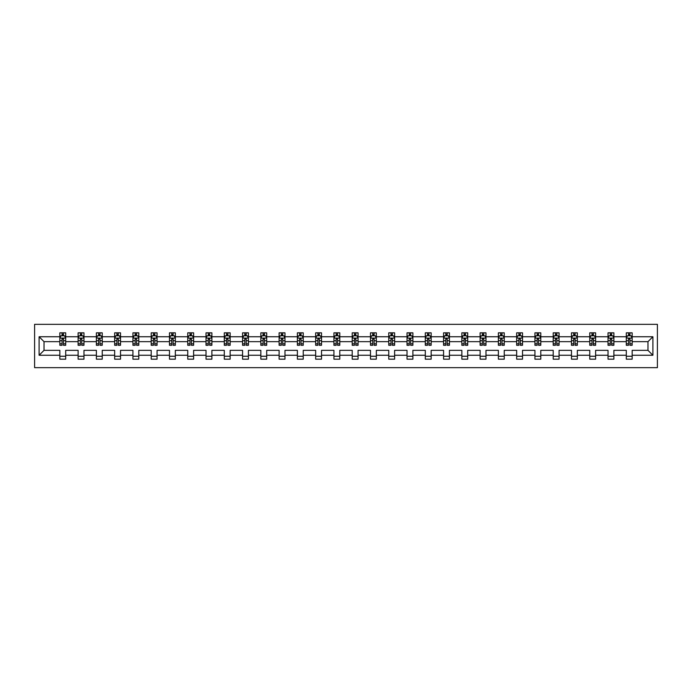 <?xml version="1.0" encoding="UTF-8"?>
<svg xmlns="http://www.w3.org/2000/svg" width="692" height="692" viewBox="0 0 692 692"><rect width="100%" height="100%" fill="white"/><g stroke="black" fill="none" stroke-linecap="round" stroke-linejoin="round"><path stroke-width="1.04" d="M34.6 367.668L657.4 367.668L657.4 324.332L34.6 324.332L34.6 367.668M632.159 355.255L632.159 350.334L647.971 350.334L652.893 355.255L632.159 355.255L632.159 359.174L626.303 359.174L626.303 355.255L613.882 355.255L613.882 359.174L608.026 359.174L608.026 355.255L595.613 355.255L595.613 359.174L589.757 359.174L589.757 355.255L577.336 355.255L577.336 359.174L571.48 359.174L571.48 355.255L559.067 355.255L559.067 359.174L553.211 359.174L553.211 355.255L540.789 355.255L540.789 359.174L534.933 359.174L534.933 355.255L522.521 355.255L522.521 359.174L516.664 359.174L516.664 355.255L504.252 355.255L504.252 359.174L498.387 359.174L498.387 355.255L485.974 355.255L485.974 359.174L480.118 359.174L480.118 355.255L467.706 355.255L467.706 359.174L461.849 359.174L461.849 355.255L449.428 355.255L449.428 359.174L443.572 359.174L443.572 355.255L431.159 355.255L431.159 359.174L425.303 359.174L425.303 355.255L412.882 355.255L412.882 359.174L407.026 359.174L407.026 355.255L394.613 355.255L394.613 359.174L388.757 359.174L388.757 355.255L376.336 355.255L376.336 359.174L370.48 359.174L370.48 355.255L358.067 355.255L358.067 359.174L352.211 359.174L352.211 355.255L339.789 355.255L339.789 359.174L333.933 359.174L333.933 355.255L321.52 355.255L321.52 359.174L315.664 359.174L315.664 355.255L303.243 355.255L303.243 359.174L297.387 359.174L297.387 355.255L284.974 355.255L284.974 359.174L279.118 359.174L279.118 355.255L266.697 355.255L266.697 359.174L260.841 359.174L260.841 355.255L248.428 355.255L248.428 359.174L242.572 359.174L242.572 355.255L230.151 355.255L230.151 359.174L224.294 359.174L224.294 355.255L211.882 355.255L211.882 359.174L206.026 359.174L206.026 355.255L193.613 355.255L193.613 359.174L187.748 359.174L187.748 355.255L175.335 355.255L175.335 359.174L169.479 359.174L169.479 355.255L157.067 355.255L157.067 359.174L151.211 359.174L151.211 355.255L138.789 355.255L138.789 359.174L132.933 359.174L132.933 355.255L120.52 355.255L120.52 359.174L114.664 359.174L114.664 355.255L102.243 355.255L102.243 359.174L96.387 359.174L96.387 355.255L83.974 355.255L83.974 359.174L78.118 359.174L78.118 355.255L65.697 355.255L65.697 359.174L59.841 359.174L59.841 355.255L39.107 355.255L39.107 336.745L59.841 336.745L59.841 332.826L65.697 332.826L65.697 336.745L78.118 336.745L78.118 332.826L83.974 332.826L83.974 336.745L96.387 336.745L96.387 332.826L102.243 332.826L102.243 336.745L114.664 336.745L114.664 332.826L120.52 332.826L120.52 336.745L132.933 336.745L132.933 332.826L138.789 332.826L138.789 336.745L151.211 336.745L151.211 332.826L157.067 332.826L157.067 336.745L169.479 336.745L169.479 332.826L175.335 332.826L175.335 336.745L187.748 336.745L187.748 332.826L193.613 332.826L193.613 336.745L206.026 336.745L206.026 332.826L211.882 332.826L211.882 336.745L224.294 336.745L224.294 332.826L230.151 332.826L230.151 336.745L242.572 336.745L242.572 332.826L248.428 332.826L248.428 336.745L260.841 336.745L260.841 332.826L266.697 332.826L266.697 336.745L279.118 336.745L279.118 332.826L284.974 332.826L284.974 336.745L297.387 336.745L297.387 332.826L303.243 332.826L303.243 336.745L315.664 336.745L315.664 332.826L321.52 332.826L321.52 336.745L333.933 336.745L333.933 332.826L339.789 332.826L339.789 336.745L352.211 336.745L352.211 332.826L358.067 332.826L358.067 336.745L370.48 336.745L370.48 332.826L376.336 332.826L376.336 336.745L388.757 336.745L388.757 332.826L394.613 332.826L394.613 336.745L407.026 336.745L407.026 332.826L412.882 332.826L412.882 336.745L425.303 336.745L425.303 332.826L431.159 332.826L431.159 336.745L443.572 336.745L443.572 332.826L449.428 332.826L449.428 336.745L461.849 336.745L461.849 332.826L467.706 332.826L467.706 336.745L480.118 336.745L480.118 332.826L485.974 332.826L485.974 336.745L498.387 336.745L498.387 332.826L504.252 332.826L504.252 336.745L516.664 336.745L516.664 332.826L522.521 332.826L522.521 336.745L534.933 336.745L534.933 332.826L540.789 332.826L540.789 336.745L553.211 336.745L553.211 332.826L559.067 332.826L559.067 336.745L571.48 336.745L571.48 332.826L577.336 332.826L577.336 336.745L589.757 336.745L589.757 332.826L595.613 332.826L595.613 336.745L608.026 336.745L608.026 332.826L613.882 332.826L613.882 336.745L626.303 336.745L626.303 332.826L632.159 332.826L632.159 336.745L652.893 336.745L652.893 355.255M626.303 336.745L626.303 341.666L613.882 341.666L613.882 336.745M613.882 355.255L613.882 350.334L626.303 350.334L626.303 355.255M608.026 336.745L608.026 341.666L595.613 341.666L595.613 336.745M595.613 355.255L595.613 350.334L608.026 350.334L608.026 355.255M589.757 336.745L589.757 341.666L577.336 341.666L577.336 336.745M577.336 355.255L577.336 350.334L589.757 350.334L589.757 355.255M571.48 336.745L571.48 341.666L559.067 341.666L559.067 336.745M559.067 355.255L559.067 350.334L571.48 350.334L571.48 355.255M553.211 336.745L553.211 341.666L540.789 341.666L540.789 336.745M540.789 355.255L540.789 350.334L553.211 350.334L553.211 355.255M534.933 336.745L534.933 341.666L522.521 341.666L522.521 336.745M522.521 355.255L522.521 350.334L534.933 350.334L534.933 355.255M516.664 336.745L516.664 341.666L504.252 341.666L504.252 336.745M504.252 355.255L504.252 350.334L516.664 350.334L516.664 355.255M498.387 336.745L498.387 341.666L485.974 341.666L485.974 336.745M485.974 355.255L485.974 350.334L498.387 350.334L498.387 355.255M480.118 336.745L480.118 341.666L467.706 341.666L467.706 336.745M467.706 355.255L467.706 350.334L480.118 350.334L480.118 355.255M461.849 336.745L461.849 341.666L449.428 341.666L449.428 336.745M449.428 355.255L449.428 350.334L461.849 350.334L461.849 355.255M443.572 336.745L443.572 341.666L431.159 341.666L431.159 336.745M431.159 355.255L431.159 350.334L443.572 350.334L443.572 355.255M425.303 336.745L425.303 341.666L412.882 341.666L412.882 336.745M412.882 355.255L412.882 350.334L425.303 350.334L425.303 355.255M407.026 336.745L407.026 341.666L394.613 341.666L394.613 336.745M394.613 355.255L394.613 350.334L407.026 350.334L407.026 355.255M388.757 336.745L388.757 341.666L376.336 341.666L376.336 336.745M376.336 355.255L376.336 350.334L388.757 350.334L388.757 355.255M370.48 336.745L370.48 341.666L358.067 341.666L358.067 336.745M358.067 355.255L358.067 350.334L370.48 350.334L370.48 355.255M352.211 336.745L352.211 341.666L339.789 341.666L339.789 336.745M339.789 355.255L339.789 350.334L352.211 350.334L352.211 355.255M333.933 336.745L333.933 341.666L321.52 341.666L321.52 336.745M321.52 355.255L321.52 350.334L333.933 350.334L333.933 355.255M315.664 336.745L315.664 341.666L303.243 341.666L303.243 336.745M303.243 355.255L303.243 350.334L315.664 350.334L315.664 355.255M297.387 336.745L297.387 341.666L284.974 341.666L284.974 336.745M284.974 355.255L284.974 350.334L297.387 350.334L297.387 355.255M279.118 336.745L279.118 341.666L266.697 341.666L266.697 336.745M266.697 355.255L266.697 350.334L279.118 350.334L279.118 355.255M260.841 336.745L260.841 341.666L248.428 341.666L248.428 336.745M248.428 355.255L248.428 350.334L260.841 350.334L260.841 355.255M242.572 336.745L242.572 341.666L230.151 341.666L230.151 336.745M230.151 355.255L230.151 350.334L242.572 350.334L242.572 355.255M224.294 336.745L224.294 341.666L211.882 341.666L211.882 336.745M211.882 355.255L211.882 350.334L224.294 350.334L224.294 355.255M206.026 336.745L206.026 341.666L193.613 341.666L193.613 336.745M193.613 355.255L193.613 350.334L206.026 350.334L206.026 355.255M187.748 336.745L187.748 341.666L175.335 341.666L175.335 336.745M175.335 355.255L175.335 350.334L187.748 350.334L187.748 355.255M169.479 336.745L169.479 341.666L157.067 341.666L157.067 336.745M157.067 355.255L157.067 350.334L169.479 350.334L169.479 355.255M151.211 336.745L151.211 341.666L138.789 341.666L138.789 336.745M138.789 355.255L138.789 350.334L151.211 350.334L151.211 355.255M132.933 336.745L132.933 341.666L120.52 341.666L120.52 336.745M120.52 355.255L120.52 350.334L132.933 350.334L132.933 355.255M114.664 336.745L114.664 341.666L102.243 341.666L102.243 336.745M102.243 355.255L102.243 350.334L114.664 350.334L114.664 355.255M96.387 336.745L96.387 341.666L83.974 341.666L83.974 336.745M83.974 355.255L83.974 350.334L96.387 350.334L96.387 355.255M78.118 336.745L78.118 341.666L65.697 341.666L65.697 336.745M65.697 355.255L65.697 350.334L78.118 350.334L78.118 355.255M59.841 336.745L59.841 341.666L44.029 341.666L44.029 350.334L59.841 350.334L59.841 355.255M39.107 336.745L44.029 341.666M647.971 350.334L647.971 341.666L632.159 341.666L632.159 336.745M628.526 335.75L629.936 335.75M610.258 335.75L611.659 335.75M591.98 335.75L593.39 335.75M573.711 335.75L575.113 335.75M555.434 335.75L556.844 335.75M537.165 335.75L538.566 335.75M518.888 335.75L520.298 335.75M500.619 335.75L502.02 335.75M482.341 335.75L483.751 335.75M464.072 335.75L465.474 335.75M445.795 335.75L447.205 335.75M427.526 335.75L428.928 335.75M409.249 335.75L410.659 335.75M390.98 335.75L392.381 335.75M372.703 335.75L374.113 335.75M354.434 335.75L355.835 335.75M336.165 335.75L337.566 335.75M317.887 335.75L319.297 335.75M299.619 335.75L301.02 335.75M281.341 335.75L282.751 335.75M263.072 335.75L264.474 335.75M244.795 335.75L246.205 335.75M226.526 335.75L227.928 335.75M208.249 335.75L209.659 335.75M189.98 335.75L191.381 335.75M171.702 335.75L173.112 335.75M153.434 335.75L154.835 335.75M135.156 335.75L136.566 335.75M116.887 335.75L118.289 335.75M98.61 335.75L100.02 335.75M80.341 335.75L81.742 335.75M62.064 335.75L63.474 335.75M59.841 356.25L65.697 356.25M78.118 356.25L83.974 356.25M96.387 356.25L102.243 356.25M114.664 356.25L120.52 356.25M132.933 356.25L138.789 356.25M151.211 356.25L157.067 356.25M169.479 356.25L175.335 356.25M187.748 356.25L193.613 356.25M206.026 356.25L211.882 356.25M224.294 356.25L230.151 356.25M242.572 356.25L248.428 356.25M260.841 356.25L266.697 356.25M279.118 356.25L284.974 356.25M297.387 356.25L303.243 356.25M315.664 356.25L321.52 356.25M333.933 356.25L339.789 356.25M352.211 356.25L358.067 356.25M370.48 356.25L376.336 356.25M388.757 356.25L394.613 356.25M407.026 356.25L412.882 356.25M425.303 356.25L431.159 356.25M443.572 356.25L449.428 356.25M461.849 356.25L467.706 356.25M480.118 356.25L485.974 356.25M498.387 356.25L504.252 356.25M516.664 356.25L522.521 356.25M534.933 356.25L540.789 356.25M553.211 356.25L559.067 356.25M571.48 356.25L577.336 356.25M589.757 356.25L595.613 356.25M608.026 356.25L613.882 356.25M626.303 356.25L632.159 356.25M44.029 350.334L39.107 355.255M652.893 336.745L647.971 341.666M63.474 334.348L62.064 334.348M60.939 335.949L59.841 335.949L59.841 332.826L62.064 332.826L62.064 335.81M59.841 343.829L59.841 345.299L62.064 345.299L62.064 343.829L59.841 343.829L59.841 341.666M65.697 341.666L65.697 345.299L63.474 345.299L63.474 339.028L62.064 339.028L62.064 343.829M64.598 335.949L65.697 335.949L65.697 332.826L63.474 332.826L63.474 335.81M65.697 338.154L64.529 335.81L61.017 335.81L59.841 338.154M60.896 332.826L59.841 332.826M81.742 334.348L80.341 334.348M79.217 335.949L78.118 335.949L78.118 332.826L80.341 332.826L80.341 335.81M78.118 343.829L78.118 345.299L80.341 345.299L80.341 343.829L78.118 343.829L78.118 341.666M83.974 341.666L83.974 345.299L81.742 345.299L81.742 339.028L80.341 339.028L80.341 343.829M82.867 335.949L83.974 335.949L83.974 332.826L81.742 332.826L81.742 335.81M83.974 338.154L82.798 335.81L79.286 335.81L78.118 338.154M79.173 332.826L78.118 332.826M100.02 334.348L98.61 334.348M97.486 335.949L96.387 335.949L96.387 332.826L98.61 332.826L98.61 335.81M96.387 343.829L96.387 345.299L98.61 345.299L98.61 343.829L96.387 343.829L96.387 341.666M102.243 341.666L102.243 345.299L100.02 345.299L100.02 339.028L98.61 339.028L98.61 343.829M101.144 335.949L102.243 335.949L102.243 332.826L100.02 332.826L100.02 335.81M102.243 338.154L101.075 335.81L97.563 335.81L96.387 338.154M97.442 332.826L96.387 332.826M118.289 334.348L116.887 334.348M115.763 335.949L114.664 335.949L114.664 332.826L116.887 332.826L116.887 335.81M114.664 343.829L114.664 345.299L116.887 345.299L116.887 343.829L114.664 343.829L114.664 341.666M120.52 341.666L120.52 345.299L118.289 345.299L118.289 339.028L116.887 339.028L116.887 343.829M119.413 335.949L120.52 335.949L120.52 332.826L118.289 332.826L118.289 335.81M120.52 338.154L119.344 335.81L115.832 335.81L114.664 338.154M115.711 332.826L114.664 332.826M136.566 334.348L135.156 334.348M134.032 335.949L132.933 335.949L132.933 332.826L135.156 332.826L135.156 335.81M132.933 343.829L132.933 345.299L135.156 345.299L135.156 343.829L132.933 343.829L132.933 341.666M138.789 341.666L138.789 345.299L136.566 345.299L136.566 339.028L135.156 339.028L135.156 343.829M137.691 335.949L138.789 335.949L138.789 332.826L136.566 332.826L136.566 335.81M138.789 338.154L137.621 335.81L134.101 335.81L132.933 338.154M133.989 332.826L132.933 332.826M154.835 334.348L153.434 334.348M152.309 335.949L151.211 335.949L151.211 332.826L153.434 332.826L153.434 335.81M151.211 343.829L151.211 345.299L153.434 345.299L153.434 343.829L151.211 343.829L151.211 341.666M157.067 341.666L157.067 345.299L154.835 345.299L154.835 339.028L153.434 339.028L153.434 343.829M155.96 335.949L157.067 335.949L157.067 332.826L154.835 332.826L154.835 335.81M157.067 338.154L155.89 335.81L152.378 335.81L151.211 338.154M152.257 332.826L151.211 332.826M173.112 334.348L171.702 334.348M170.578 335.949L169.479 335.949L169.479 332.826L171.702 332.826L171.702 335.81M169.479 343.829L169.479 345.299L171.702 345.299L171.702 343.829L169.479 343.829L169.479 341.666M175.335 341.666L175.335 345.299L173.112 345.299L173.112 339.028L171.702 339.028L171.702 343.829M174.237 335.949L175.335 335.949L175.335 332.826L173.112 332.826L173.112 335.81M175.335 338.154L174.168 335.81L170.647 335.81L169.479 338.154M170.535 332.826L169.479 332.826M191.381 334.348L189.98 334.348M188.855 335.949L187.748 335.949L187.748 332.826L189.98 332.826L189.98 335.81M187.748 343.829L187.748 345.299L189.98 345.299L189.98 343.829L187.748 343.829L187.748 341.666M193.613 341.666L193.613 345.299L191.381 345.299L191.381 339.028L189.98 339.028L189.98 343.829M192.506 335.949L193.613 335.949L193.613 332.826L191.381 332.826L191.381 335.81M193.613 338.154L192.437 335.81L188.925 335.81L187.748 338.154M188.804 332.826L187.748 332.826M209.659 334.348L208.249 334.348M207.124 335.949L206.026 335.949L206.026 332.826L208.249 332.826L208.249 335.81M206.026 343.829L206.026 345.299L208.249 345.299L208.249 343.829L206.026 343.829L206.026 341.666M211.882 341.666L211.882 345.299L209.659 345.299L209.659 339.028L208.249 339.028L208.249 343.829M210.783 335.949L211.882 335.949L211.882 332.826L209.659 332.826L209.659 335.81M211.882 338.154L210.714 335.81L207.193 335.81L206.026 338.154M207.081 332.826L206.026 332.826M227.928 334.348L226.526 334.348M225.402 335.949L224.294 335.949L224.294 332.826L226.526 332.826L226.526 335.81M224.294 343.829L224.294 345.299L226.526 345.299L226.526 343.829L224.294 343.829L224.294 341.666M230.151 341.666L230.151 345.299L227.928 345.299L227.928 339.028L226.526 339.028L226.526 343.829M229.052 335.949L230.151 335.949L230.151 332.826L227.928 332.826L227.928 335.81M230.151 338.154L228.983 335.81L225.471 335.81L224.294 338.154M225.35 332.826L224.294 332.826M246.205 334.348L244.795 334.348M243.67 335.949L242.572 335.949L242.572 332.826L244.795 332.826L244.795 335.81M242.572 343.829L242.572 345.299L244.795 345.299L244.795 343.829L242.572 343.829L242.572 341.666M248.428 341.666L248.428 345.299L246.205 345.299L246.205 339.028L244.795 339.028L244.795 343.829M247.329 335.949L248.428 335.949L248.428 332.826L246.205 332.826L246.205 335.81M248.428 338.154L247.26 335.81L243.74 335.81L242.572 338.154M243.627 332.826L242.572 332.826M264.474 334.348L263.072 334.348M261.948 335.949L260.841 335.949L260.841 332.826L263.072 332.826L263.072 335.81M260.841 343.829L260.841 345.299L263.072 345.299L263.072 343.829L260.841 343.829L260.841 341.666M266.697 341.666L266.697 345.299L264.474 345.299L264.474 339.028L263.072 339.028L263.072 343.829M265.598 335.949L266.697 335.949L266.697 332.826L264.474 332.826L264.474 335.81M266.697 338.154L265.529 335.81L262.017 335.81L260.841 338.154M261.896 332.826L260.841 332.826M282.751 334.348L281.341 334.348M280.217 335.949L279.118 335.949L279.118 332.826L281.341 332.826L281.341 335.81M279.118 343.829L279.118 345.299L281.341 345.299L281.341 343.829L279.118 343.829L279.118 341.666M284.974 341.666L284.974 345.299L282.751 345.299L282.751 339.028L281.341 339.028L281.341 343.829M283.876 335.949L284.974 335.949L284.974 332.826L282.751 332.826L282.751 335.81M284.974 338.154L283.798 335.81L280.286 335.81L279.118 338.154M280.173 332.826L279.118 332.826M301.02 334.348L299.619 334.348M298.494 335.949L297.387 335.949L297.387 332.826L299.619 332.826L299.619 335.81M297.387 343.829L297.387 345.299L299.619 345.299L299.619 343.829L297.387 343.829L297.387 341.666M303.243 341.666L303.243 345.299L301.02 345.299L301.02 339.028L299.619 339.028L299.619 343.829M302.144 335.949L303.243 335.949L303.243 332.826L301.02 332.826L301.02 335.81M303.243 338.154L302.075 335.81L298.563 335.81L297.387 338.154M298.442 332.826L297.387 332.826M319.297 334.348L317.887 334.348M316.763 335.949L315.664 335.949L315.664 332.826L317.887 332.826L317.887 335.81M315.664 343.829L315.664 345.299L317.887 345.299L317.887 343.829L315.664 343.829L315.664 341.666M321.52 341.666L321.52 345.299L319.297 345.299L319.297 339.028L317.887 339.028L317.887 343.829M320.422 335.949L321.52 335.949L321.52 332.826L319.297 332.826L319.297 335.81M321.52 338.154L320.344 335.81L316.832 335.81L315.664 338.154M316.72 332.826L315.664 332.826M337.566 334.348L336.165 334.348M335.04 335.949L333.933 335.949L333.933 332.826L336.165 332.826L336.165 335.81M333.933 343.829L333.933 345.299L336.165 345.299L336.165 343.829L333.933 343.829L333.933 341.666M339.789 341.666L339.789 345.299L337.566 345.299L337.566 339.028L336.165 339.028L336.165 343.829M338.691 335.949L339.789 335.949L339.789 332.826L337.566 332.826L337.566 335.81M339.789 338.154L338.622 335.81L335.11 335.81L333.933 338.154M334.989 332.826L333.933 332.826M355.835 334.348L354.434 334.348M353.309 335.949L352.211 335.949L352.211 332.826L354.434 332.826L354.434 335.81M352.211 343.829L352.211 345.299L354.434 345.299L354.434 343.829L352.211 343.829L352.211 341.666M358.067 341.666L358.067 345.299L355.835 345.299L355.835 339.028L354.434 339.028L354.434 343.829M356.96 335.949L358.067 335.949L358.067 332.826L355.835 332.826L355.835 335.81M358.067 338.154L356.89 335.81L353.378 335.81L352.211 338.154M353.266 332.826L352.211 332.826M374.113 334.348L372.703 334.348M371.578 335.949L370.48 335.949L370.48 332.826L372.703 332.826L372.703 335.81M370.48 343.829L370.48 345.299L372.703 345.299L372.703 343.829L370.48 343.829L370.48 341.666M376.336 341.666L376.336 345.299L374.113 345.299L374.113 339.028L372.703 339.028L372.703 343.829M375.237 335.949L376.336 335.949L376.336 332.826L374.113 332.826L374.113 335.81M376.336 338.154L375.168 335.81L371.656 335.81L370.48 338.154M371.535 332.826L370.48 332.826M392.381 334.348L390.98 334.348M389.856 335.949L388.757 335.949L388.757 332.826L390.98 332.826L390.98 335.81M388.757 343.829L388.757 345.299L390.98 345.299L390.98 343.829L388.757 343.829L388.757 341.666M394.613 341.666L394.613 345.299L392.381 345.299L392.381 339.028L390.98 339.028L390.98 343.829M393.506 335.949L394.613 335.949L394.613 332.826L392.381 332.826L392.381 335.81M394.613 338.154L393.437 335.81L389.925 335.81L388.757 338.154M389.812 332.826L388.757 332.826M410.659 334.348L409.249 334.348M408.124 335.949L407.026 335.949L407.026 332.826L409.249 332.826L409.249 335.81M407.026 343.829L407.026 345.299L409.249 345.299L409.249 343.829L407.026 343.829L407.026 341.666M412.882 341.666L412.882 345.299L410.659 345.299L410.659 339.028L409.249 339.028L409.249 343.829M411.783 335.949L412.882 335.949L412.882 332.826L410.659 332.826L410.659 335.81M412.882 338.154L411.714 335.81L408.202 335.81L407.026 338.154M408.081 332.826L407.026 332.826M428.928 334.348L427.526 334.348M426.402 335.949L425.303 335.949L425.303 332.826L427.526 332.826L427.526 335.81M425.303 343.829L425.303 345.299L427.526 345.299L427.526 343.829L425.303 343.829L425.303 341.666M431.159 341.666L431.159 345.299L428.928 345.299L428.928 339.028L427.526 339.028L427.526 343.829M430.052 335.949L431.159 335.949L431.159 332.826L428.928 332.826L428.928 335.81M431.159 338.154L429.983 335.81L426.471 335.81L425.303 338.154M426.35 332.826L425.303 332.826M447.205 334.348L445.795 334.348M444.671 335.949L443.572 335.949L443.572 332.826L445.795 332.826L445.795 335.81M443.572 343.829L443.572 345.299L445.795 345.299L445.795 343.829L443.572 343.829L443.572 341.666M449.428 341.666L449.428 345.299L447.205 345.299L447.205 339.028L445.795 339.028L445.795 343.829M448.329 335.949L449.428 335.949L449.428 332.826L447.205 332.826L447.205 335.81M449.428 338.154L448.26 335.81L444.74 335.81L443.572 338.154M444.627 332.826L443.572 332.826M465.474 334.348L464.072 334.348M462.948 335.949L461.849 335.949L461.849 332.826L464.072 332.826L464.072 335.81M461.849 343.829L461.849 345.299L464.072 345.299L464.072 343.829L461.849 343.829L461.849 341.666M467.706 341.666L467.706 345.299L465.474 345.299L465.474 339.028L464.072 339.028L464.072 343.829M466.598 335.949L467.706 335.949L467.706 332.826L465.474 332.826L465.474 335.81M467.706 338.154L466.529 335.81L463.017 335.81L461.849 338.154M462.896 332.826L461.849 332.826M483.751 334.348L482.341 334.348M481.217 335.949L480.118 335.949L480.118 332.826L482.341 332.826L482.341 335.81M480.118 343.829L480.118 345.299L482.341 345.299L482.341 343.829L480.118 343.829L480.118 341.666M485.974 341.666L485.974 345.299L483.751 345.299L483.751 339.028L482.341 339.028L482.341 343.829M484.876 335.949L485.974 335.949L485.974 332.826L483.751 332.826L483.751 335.81M485.974 338.154L484.807 335.81L481.286 335.81L480.118 338.154M481.174 332.826L480.118 332.826M502.02 334.348L500.619 334.348M499.494 335.949L498.387 335.949L498.387 332.826L500.619 332.826L500.619 335.81M498.387 343.829L498.387 345.299L500.619 345.299L500.619 343.829L498.387 343.829L498.387 341.666M504.252 341.666L504.252 345.299L502.02 345.299L502.02 339.028L500.619 339.028L500.619 343.829M503.145 335.949L504.252 335.949L504.252 332.826L502.02 332.826L502.02 335.81M504.252 338.154L503.075 335.81L499.563 335.81L498.387 338.154M499.442 332.826L498.387 332.826M520.298 334.348L518.888 334.348M517.763 335.949L516.664 335.949L516.664 332.826L518.888 332.826L518.888 335.81M516.664 343.829L516.664 345.299L518.888 345.299L518.888 343.829L516.664 343.829L516.664 341.666M522.521 341.666L522.521 345.299L520.298 345.299L520.298 339.028L518.888 339.028L518.888 343.829M521.422 335.949L522.521 335.949L522.521 332.826L520.298 332.826L520.298 335.81M522.521 338.154L521.353 335.81L517.832 335.81L516.664 338.154M517.72 332.826L516.664 332.826M538.566 334.348L537.165 334.348M536.041 335.949L534.933 335.949L534.933 332.826L537.165 332.826L537.165 335.81M534.933 343.829L534.933 345.299L537.165 345.299L537.165 343.829L534.933 343.829L534.933 341.666M540.789 341.666L540.789 345.299L538.566 345.299L538.566 339.028L537.165 339.028L537.165 343.829M539.691 335.949L540.789 335.949L540.789 332.826L538.566 332.826L538.566 335.81M540.789 338.154L539.622 335.81L536.11 335.81L534.933 338.154M535.989 332.826L534.933 332.826M556.844 334.348L555.434 334.348M554.309 335.949L553.211 335.949L553.211 332.826L555.434 332.826L555.434 335.81M553.211 343.829L553.211 345.299L555.434 345.299L555.434 343.829L553.211 343.829L553.211 341.666M559.067 341.666L559.067 345.299L556.844 345.299L556.844 339.028L555.434 339.028L555.434 343.829M557.968 335.949L559.067 335.949L559.067 332.826L556.844 332.826L556.844 335.81M559.067 338.154L557.899 335.81L554.379 335.81L553.211 338.154M554.266 332.826L553.211 332.826M575.113 334.348L573.711 334.348M572.587 335.949L571.48 335.949L571.48 332.826L573.711 332.826L573.711 335.81M571.48 343.829L571.48 345.299L573.711 345.299L573.711 343.829L571.48 343.829L571.48 341.666M577.336 341.666L577.336 345.299L575.113 345.299L575.113 339.028L573.711 339.028L573.711 343.829M576.237 335.949L577.336 335.949L577.336 332.826L575.113 332.826L575.113 335.81M577.336 338.154L576.168 335.81L572.656 335.81L571.48 338.154M572.535 332.826L571.48 332.826M593.39 334.348L591.98 334.348M590.856 335.949L589.757 335.949L589.757 332.826L591.98 332.826L591.98 335.81M589.757 343.829L589.757 345.299L591.98 345.299L591.98 343.829L589.757 343.829L589.757 341.666M595.613 341.666L595.613 345.299L593.39 345.299L593.39 339.028L591.98 339.028L591.98 343.829M594.514 335.949L595.613 335.949L595.613 332.826L593.39 332.826L593.39 335.81M595.613 338.154L594.437 335.81L590.925 335.81L589.757 338.154M590.812 332.826L589.757 332.826M611.659 334.348L610.258 334.348M609.133 335.949L608.026 335.949L608.026 332.826L610.258 332.826L610.258 335.81M608.026 343.829L608.026 345.299L610.258 345.299L610.258 343.829L608.026 343.829L608.026 341.666M613.882 341.666L613.882 345.299L611.659 345.299L611.659 339.028L610.258 339.028L610.258 343.829M612.783 335.949L613.882 335.949L613.882 332.826L611.659 332.826L611.659 335.81M613.882 338.154L612.714 335.81L609.202 335.81L608.026 338.154M609.081 332.826L608.026 332.826M629.936 334.348L628.526 334.348M627.402 335.949L626.303 335.949L626.303 332.826L628.526 332.826L628.526 335.81M626.303 343.829L626.303 345.299L628.526 345.299L628.526 343.829L626.303 343.829L626.303 341.666M632.159 341.666L632.159 345.299L629.936 345.299L629.936 339.028L628.526 339.028L628.526 343.829M631.061 335.949L632.159 335.949L632.159 332.826L629.936 332.826L629.936 335.81M632.159 338.154L630.983 335.81L627.471 335.81L626.303 338.154M627.359 332.826L626.303 332.826M65.671 338.094L59.875 338.094M65.697 343.829L63.474 343.829M62.064 340.689L59.841 340.689M65.697 340.689L63.474 340.689M63.474 335.092L62.064 335.092M83.94 338.094L78.144 338.094M83.974 343.829L81.742 343.829M80.341 340.689L78.118 340.689M83.974 340.689L81.742 340.689M81.742 335.092L80.341 335.092M102.217 338.094L96.422 338.094M102.243 343.829L100.02 343.829M98.61 340.689L96.387 340.689M102.243 340.689L100.02 340.689M100.02 335.092L98.61 335.092M120.486 338.094L114.69 338.094M120.52 343.829L118.289 343.829M116.887 340.689L114.664 340.689M120.52 340.689L118.289 340.689M118.289 335.092L116.887 335.092M138.763 338.094L132.959 338.094M138.789 343.829L136.566 343.829M135.156 340.689L132.933 340.689M138.789 340.689L136.566 340.689M136.566 335.092L135.156 335.092M157.032 338.094L151.237 338.094M157.067 343.829L154.835 343.829M153.434 340.689L151.211 340.689M157.067 340.689L154.835 340.689M154.835 335.092L153.434 335.092M175.31 338.094L169.505 338.094M175.335 343.829L173.112 343.829M171.702 340.689L169.479 340.689M175.335 340.689L173.112 340.689M173.112 335.092L171.702 335.092M193.578 338.094L187.783 338.094M193.613 343.829L191.381 343.829M189.98 340.689L187.748 340.689M193.613 340.689L191.381 340.689M191.381 335.092L189.98 335.092M211.856 338.094L206.052 338.094M211.882 343.829L209.659 343.829M208.249 340.689L206.026 340.689M211.882 340.689L209.659 340.689M209.659 335.092L208.249 335.092M230.125 338.094L224.329 338.094M230.151 343.829L227.928 343.829M226.526 340.689L224.294 340.689M230.151 340.689L227.928 340.689M227.928 335.092L226.526 335.092M248.402 338.094L242.598 338.094M248.428 343.829L246.205 343.829M244.795 340.689L242.572 340.689M248.428 340.689L246.205 340.689M246.205 335.092L244.795 335.092M266.671 338.094L260.875 338.094M266.697 343.829L264.474 343.829M263.072 340.689L260.841 340.689M266.697 340.689L264.474 340.689M264.474 335.092L263.072 335.092M284.948 338.094L279.144 338.094M284.974 343.829L282.751 343.829M281.341 340.689L279.118 340.689M284.974 340.689L282.751 340.689M282.751 335.092L281.341 335.092M303.217 338.094L297.422 338.094M303.243 343.829L301.02 343.829M299.619 340.689L297.387 340.689M303.243 340.689L301.02 340.689M301.02 335.092L299.619 335.092M321.486 338.094L315.69 338.094M321.52 343.829L319.297 343.829M317.887 340.689L315.664 340.689M321.52 340.689L319.297 340.689M319.297 335.092L317.887 335.092M339.763 338.094L333.968 338.094M339.789 343.829L337.566 343.829M336.165 340.689L333.933 340.689M339.789 340.689L337.566 340.689M337.566 335.092L336.165 335.092M358.032 338.094L352.237 338.094M358.067 343.829L355.835 343.829M354.434 340.689L352.211 340.689M358.067 340.689L355.835 340.689M355.835 335.092L354.434 335.092M376.31 338.094L370.514 338.094M376.336 343.829L374.113 343.829M372.703 340.689L370.48 340.689M376.336 340.689L374.113 340.689M374.113 335.092L372.703 335.092M394.578 338.094L388.783 338.094M394.613 343.829L392.381 343.829M390.98 340.689L388.757 340.689M394.613 340.689L392.381 340.689M392.381 335.092L390.98 335.092M412.856 338.094L407.052 338.094M412.882 343.829L410.659 343.829M409.249 340.689L407.026 340.689M412.882 340.689L410.659 340.689M410.659 335.092L409.249 335.092M431.125 338.094L425.329 338.094M431.159 343.829L428.928 343.829M427.526 340.689L425.303 340.689M431.159 340.689L428.928 340.689M428.928 335.092L427.526 335.092M449.402 338.094L443.598 338.094M449.428 343.829L447.205 343.829M445.795 340.689L443.572 340.689M449.428 340.689L447.205 340.689M447.205 335.092L445.795 335.092M467.671 338.094L461.875 338.094M467.706 343.829L465.474 343.829M464.072 340.689L461.849 340.689M467.706 340.689L465.474 340.689M465.474 335.092L464.072 335.092M485.948 338.094L480.144 338.094M485.974 343.829L483.751 343.829M482.341 340.689L480.118 340.689M485.974 340.689L483.751 340.689M483.751 335.092L482.341 335.092M504.217 338.094L498.422 338.094M504.252 343.829L502.02 343.829M500.619 340.689L498.387 340.689M504.252 340.689L502.02 340.689M502.02 335.092L500.619 335.092M522.495 338.094L516.69 338.094M522.521 343.829L520.298 343.829M518.888 340.689L516.664 340.689M522.521 340.689L520.298 340.689M520.298 335.092L518.888 335.092M540.763 338.094L534.968 338.094M540.789 343.829L538.566 343.829M537.165 340.689L534.933 340.689M540.789 340.689L538.566 340.689M538.566 335.092L537.165 335.092M559.041 338.094L553.237 338.094M559.067 343.829L556.844 343.829M555.434 340.689L553.211 340.689M559.067 340.689L556.844 340.689M556.844 335.092L555.434 335.092M577.31 338.094L571.514 338.094M577.336 343.829L575.113 343.829M573.711 340.689L571.48 340.689M577.336 340.689L575.113 340.689M575.113 335.092L573.711 335.092M595.578 338.094L589.783 338.094M595.613 343.829L593.39 343.829M591.98 340.689L589.757 340.689M595.613 340.689L593.39 340.689M593.39 335.092L591.98 335.092M613.856 338.094L608.06 338.094M613.882 343.829L611.659 343.829M610.258 340.689L608.026 340.689M613.882 340.689L611.659 340.689M611.659 335.092L610.258 335.092M632.125 338.094L626.329 338.094M632.159 343.829L629.936 343.829M628.526 340.689L626.303 340.689M632.159 340.689L629.936 340.689M629.936 335.092L628.526 335.092"/></g></svg>
